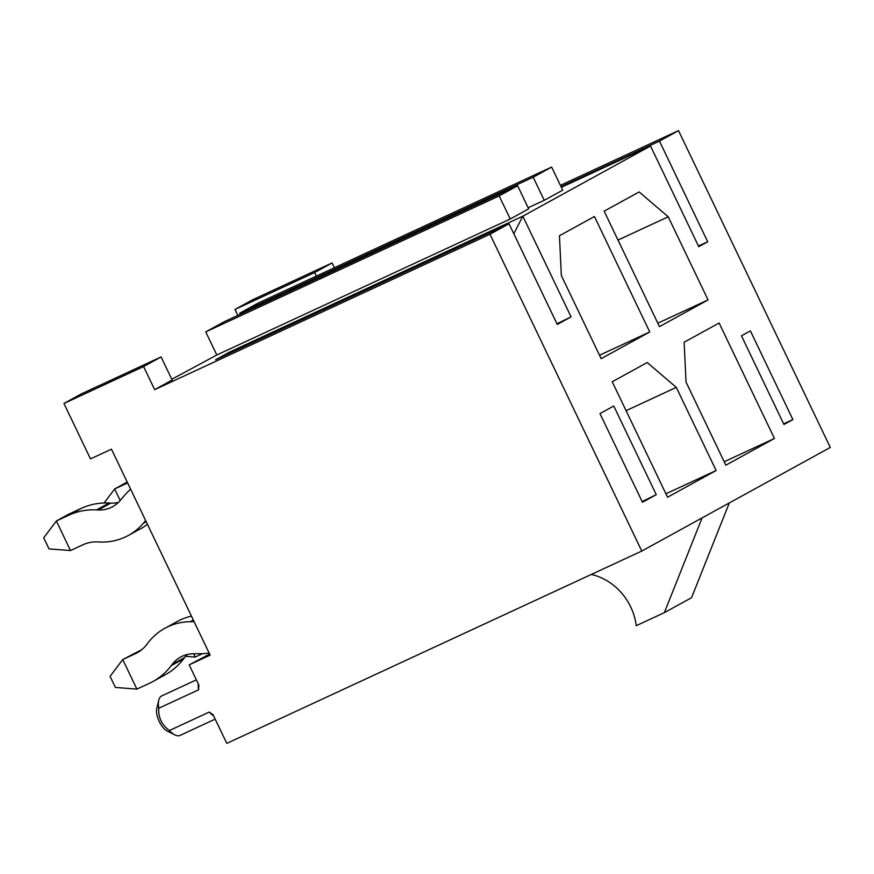 <?xml version="1.0" encoding="UTF-8"?>
<svg xmlns="http://www.w3.org/2000/svg" width="874" height="874" viewBox="0 0 874 874"><rect width="100%" height="100%" fill="white"/><g stroke="black" fill="none" stroke-linecap="round" stroke-linejoin="round"><path stroke-width="1.31" d="M141.807 649.633L122.731 659.553L136.89 689.105L149.465 683.282A70.073 63.168 -118.8 0 0 152.95 681.512L165.383 674.673A70.073 63.168 -118.8 0 0 183.671 658.799L184.622 657.543A32.349 29.159 61.2 0 1 187.309 654.484M191.461 616.159A65.135 58.711 -118.8 0 0 177.269 621.49L164.825 628.319A65.135 58.711 -118.8 0 0 147.837 643.078L146.887 644.335A37.287 33.605 61.2 0 1 137.152 652.78A37.287 33.605 61.2 0 1 135.306 653.719L122.731 659.553L110.08 676.367L115.39 687.445L136.89 689.105M194.094 621.665L190.335 621.698A65.135 58.711 -118.8 0 0 164.825 628.319M152.95 681.512A70.073 63.168 -118.8 0 0 171.238 665.638L172.178 664.382A32.349 29.159 61.2 0 1 180.623 657.051A32.349 29.159 61.2 0 1 193.285 653.763L200.878 653.686A70.302 63.376 -118.8 0 0 209.126 653.031M209.629 654.08L189.188 664.863L198.89 685.14L198.573 689.804A21.774 9.406 -114.9 0 1 198.256 683.807M196.366 679.852L161.734 695.901A21.774 9.406 65.1 0 0 158.762 700.205A21.774 9.406 65.1 0 0 158.751 708.257C158.238 717.565 161.799 724.983 169.414 730.522L209.236 712.07L213.103 714.801L226.803 743.381L641.778 551.057L489.986 234.243L154.654 389.651L172.145 380.037L161.078 356.942L143.587 366.556L154.654 389.651M561.348 187.331L650.518 146.002L522.827 216.184L229.414 352.167L215.616 359.76L509.029 223.777L489.986 234.243M561.042 186.697L659.466 141.096L707.7 241.77L698.763 246.687L650.518 146.002M641.778 551.057L830.3 447.433L678.508 130.619L659.466 141.096M678.508 130.619L560.398 185.364M528.158 207.75L544.24 200.31L562.703 190.161L551.636 167.065L258.212 303.049L239.749 313.198L240.274 314.29M510.219 219.003L528.683 208.853L517.627 185.758L224.203 321.741L205.74 331.891L216.807 354.986L510.219 219.003L499.163 195.907L517.627 185.758M171.785 379.294L216.807 354.986M656.254 494.673L642.456 502.255L599.979 413.588L613.777 406.006L656.254 494.673L642.139 501.6M143.587 366.556L63.944 403.471L90.492 458.894L111.457 449.181L210.142 655.15L189.188 664.863M513.803 233.74L522.827 216.184L571.072 316.869L557.273 324.451L509.029 223.777M229.414 352.167L229.469 353.336M601.159 358.668L649.753 331.967L594.429 216.512L559.447 235.74L561.337 275.539L601.159 358.668M659.466 326.625L708.06 299.913L668.228 216.785L639.134 191.941L604.153 211.169L659.466 326.625M716.134 470.518L676.301 387.39L647.208 362.535L612.226 381.763L667.55 497.219L716.134 470.518L665.901 493.788M774.44 438.464L719.116 323.009L684.134 342.237L686.024 382.047L725.846 465.176L774.44 438.464L724.207 461.745M741.458 335.813L750.405 330.907L792.893 419.575L783.945 424.491L741.458 335.813M783.65 423.857L792.893 419.575M698.457 246.053L707.7 241.77M234.975 309.462L252.466 299.848L332.109 262.943L314.618 272.557L234.975 309.462L237.826 315.427M63.944 403.471L81.435 393.857L161.078 356.942M332.109 262.943L334.403 267.739M158.751 708.257L198.573 689.804M676.301 387.39L626.079 410.66M657.827 323.194L708.06 299.913M668.228 216.785L617.994 240.066M599.52 355.248L649.753 331.967M239.749 313.198L533.173 177.214L551.636 167.065M533.173 177.214L544.24 200.31M314.618 272.557L316.322 276.118M729.298 502.954L691.553 597.707L664.338 612.663L636.25 625.675A56.351 50.801 -118.8 0 0 591.316 574.447M702.084 517.911L664.338 612.663M556.957 323.795L571.072 316.869M205.74 331.891L499.163 195.907M213.606 715.839A21.774 9.406 -114.9 0 1 209.236 712.07M215.179 719.127L180.044 735.405A21.774 9.406 -114.9 0 1 174.833 734.892A21.774 9.406 -114.9 0 1 169.414 730.522M174.833 734.892L167.153 731.014A14.093 6.085 -114.9 0 1 156.741 713.785A14.093 6.085 -114.9 0 1 156.752 708.574L158.762 700.205M118.34 502.441A32.349 29.159 -118.8 0 1 110.637 503.129L109.053 503.053A70.073 63.168 61.2 0 0 81.358 508.34L68.784 514.163L56.351 521.002L68.926 515.168A70.073 63.168 61.2 0 1 96.61 509.892L98.194 509.968A32.349 29.159 -118.8 0 0 112.593 506.712A32.349 29.159 -118.8 0 0 119.957 500.715L124.862 495.012A70.302 63.376 61.2 0 1 130.619 489.178M56.351 521.002L70.51 550.554L49.01 548.894L43.7 537.816L56.351 521.002M145.652 520.543L143.227 523.373A65.135 58.711 61.2 0 1 128.38 535.445A65.135 58.711 61.2 0 1 99.407 542L97.812 541.913A37.287 33.605 -118.8 0 0 83.085 544.731L70.51 550.554M147.444 524.302A65.135 58.711 61.2 0 1 140.823 528.617L128.38 535.445M127.211 482.066L114.647 488.948L127.222 483.125A70.073 63.168 61.2 0 1 127.637 482.94M104.082 502.998L114.647 488.948L120.175 500.474M193.613 653.763L195.197 657.062L202.56 653.643M195.197 657.062L185.605 656.319M190.335 621.698L193.329 620.059M135.306 653.719L138.944 651.72M171.238 665.638L183.671 658.799M172.178 664.382L184.622 657.543M146.22 521.723L143.227 523.373M81.358 508.34L68.926 515.168M109.053 503.053L96.61 509.892M110.637 503.129L98.194 509.968"/></g></svg>
